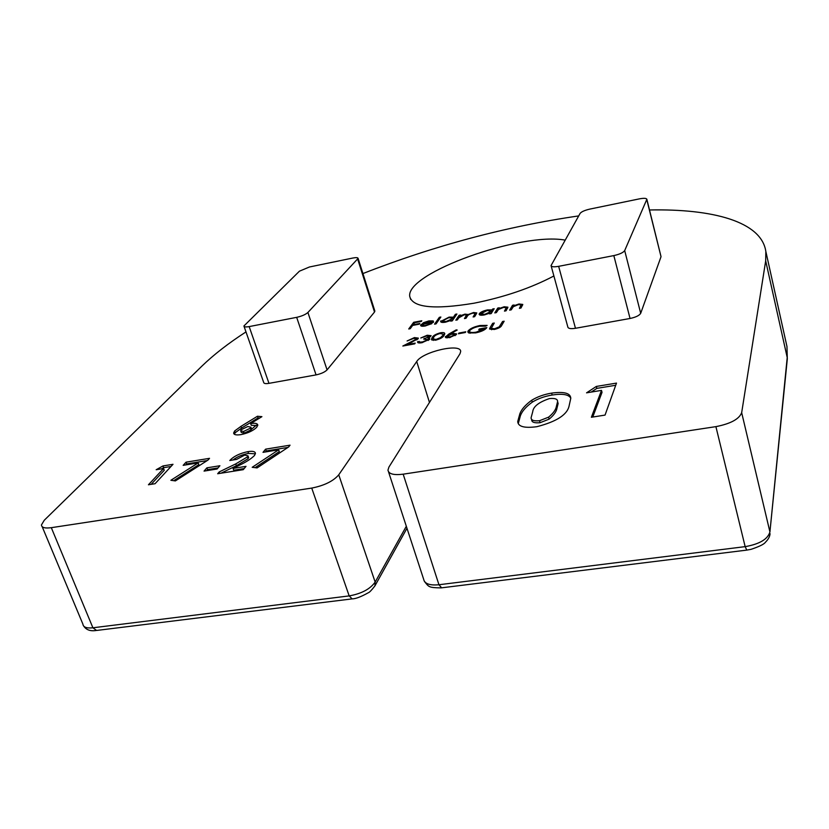 <?xml version="1.0" encoding="UTF-8"?>
<svg xmlns="http://www.w3.org/2000/svg" width="829" height="829" viewBox="0 0 829 829"><rect width="100%" height="100%" fill="white"/><g stroke="black" fill="none" stroke-linecap="round" stroke-linejoin="round"><path stroke-width="1.24" d="M244.669 455.111L236.555 459.411L229.788 460.499C233.685 456.302 239.726 453.349 247.912 451.639C252.741 450.893 255.249 451.484 255.415 453.411L254.493 455.515C251.021 458.924 245.881 462.23 239.053 465.411L233.084 468.416L246.006 466.354L243.27 469.67L217.664 473.742L219.208 471.929L235.737 463.908L247.488 456.862L247.985 455.815L244.669 455.111M183.168 465.338L186.048 462.167L209.53 458.333L207.975 460.095L175.375 480.924L170.878 480.271L198.193 462.893L183.168 465.338M240.99 426.344L257.456 416.251L261.912 416.655L250.638 423.578C255.125 422.894 257.498 423.391 257.778 425.07L256.721 427.256C253.291 430.676 248.016 433.132 240.918 434.624C236.244 435.318 233.819 434.779 233.633 433.007L234.638 430.976L240.99 426.344L241.602 428.044L258.057 417.94L257.456 416.251M479.991 325.507L487.141 325.403L485.462 326.17L479.494 326.232C474.716 327.227 471.463 328.698 469.722 330.626L469.504 331.331C469.991 332.553 472.25 332.812 476.281 332.118L484.768 328.616L478.799 329.714L479.245 328.989L486.82 327.6C485.183 329.911 481.473 331.662 475.68 332.875L468.768 332.937L467.794 331.901L468.105 330.947C470.136 328.553 474.095 326.74 479.991 325.507L480.167 326.118M448.852 334.056L456.219 329.88L457.193 330.035L450.665 333.735L452.53 333.331L456.592 333.9L456.396 334.47L449.422 337.672L445.308 337.061L448.852 334.056L449.1 334.875M426.717 335.952L420.78 337.983L427.204 335.237L431.153 335.693L427.961 337.952L429.432 338.211L429.598 339.279L421.93 342.698C419.132 343.185 417.661 342.957 417.547 342.025L419.163 341.372L419.826 342.108L422.479 341.952L427.982 339.631L423.66 339.113L429.443 336.408L426.717 335.952M509.659 310.139L512.519 305.279L514.084 304.979L513.576 305.849L519.016 303.984L522.788 304.43L520.995 308.015L519.41 308.315L521.161 304.958L518.394 304.626L513.286 306.73L511.244 309.839L509.659 310.139M492.633 309.01L494.188 308.72L491.193 313.58L489.618 313.88L490.146 313.03L484.354 314.937C481.193 315.466 479.452 315.248 479.131 314.284L479.338 313.631C480.737 312.015 483.483 310.771 487.566 309.891L492.084 309.901L492.633 309.01L493.068 310.533M455.39 314.295L456.914 314.015L452.302 320.844L450.758 321.134L451.339 320.284L445.587 322.17C442.551 322.678 440.883 322.471 440.593 321.538L449.1 317.103L453.432 317.186L455.39 314.295L455.805 315.662M425.505 325.393L431.95 323.538L425.267 325.963C422.313 326.481 420.759 326.274 420.593 325.331L423.464 322.699L428.925 320.896L433.204 320.916L433.349 322.357L422.303 324.429L422.106 324.958L425.66 325.89M586.559 392.842L596.331 386.438L616.496 383.102L605.046 415.091L591.378 417.256L601.502 390.386L586.559 392.842M558.653 266.337L575.471 328.284L630.05 318.481L613.833 255.591C619.667 254.275 623.294 252.607 624.693 250.586L646.858 199.281C646.382 198.162 643.895 198.027 639.387 198.867L589.844 209.095C584.735 210.286 581.492 211.716 580.113 213.385L551.057 265.57C551.472 266.886 554 267.135 558.653 266.337L613.833 255.591M575.471 328.284C570.87 328.999 568.331 328.605 567.865 327.113L551.13 265.86M660.951 256.358L646.796 199.644M624.693 250.586L640.693 313.31L660.941 256.949M640.693 313.31C639.366 315.517 635.822 317.248 630.05 318.481M553.896 275.974C530.892 288.077 504.291 297.155 474.084 303.196C433.764 309.87 412.303 307.559 409.702 296.264C406.314 272.762 521.203 231.913 565.129 240.12M51.305 527.679L92.91 627.791L349.175 595.906L311.735 488.084L51.305 527.679C44.911 528.529 41.626 527.617 41.45 524.933L44.269 520.249L201.685 366.325C213.613 354.76 228.379 343.289 245.985 331.911M311.735 488.084C324.284 485.587 333.289 481.162 338.75 474.81L375.164 582.072L406.324 526.27M403.174 474.178L438.955 584.746L745.157 546.643L715.904 426.634L403.174 474.178C393.754 475.349 388.687 474.001 387.962 470.136L388.925 467.069L459.96 353.807L460.675 351.506C461.1 342.854 422.541 351.714 416.718 361.527L338.75 474.81M715.904 426.634C730.639 423.743 739.24 419.08 741.675 412.655L769.923 531.949L787.218 357.527L765.685 260.855L741.675 412.655M362.926 273.56C434.272 245.674 506.198 226.452 578.694 215.913M649.501 209.975C712.764 208.659 761.405 221.602 765.83 251.384L765.685 260.855M249.166 326.595L268.969 383.35L316.067 374.895L296.678 317.341C301.818 316.181 305.559 314.554 307.911 312.471L358.107 258.41C357.9 257.529 356.118 257.404 352.771 258.047L309.435 266.99L299.424 271.187L243.913 325.994C244.058 326.989 245.819 327.186 249.166 326.595L296.678 317.341M268.969 383.35C265.643 383.889 263.881 383.589 263.684 382.459L244.058 326.408M374.781 310.865L374.511 312.036L357.703 259.187M307.911 312.471L327.072 369.879L374.511 312.036M327.072 369.879C324.823 372.117 321.144 373.786 316.067 374.895M531.721 400.252C537.327 396.78 543.969 394.397 551.637 393.112C564.124 391.402 570.507 393.133 570.787 398.303L569.191 405.485C567.606 414.5 556.819 421.567 536.86 426.697C524.374 428.355 518.001 426.624 517.731 421.505L519.856 413.764C521.482 409.329 525.441 404.821 531.721 400.252L532.27 402.158C537.876 398.687 544.508 396.303 552.176 395.018L551.637 393.112M408.728 328.978L413.671 322.294L421.795 320.761L421.298 321.445L414.666 322.688L413.153 324.74L419.816 323.486L419.319 324.17L412.645 325.424L410.241 328.698L408.728 328.978M434.541 324.16L439.349 317.32L440.862 317.03L436.075 323.87L434.541 324.16M455.826 320.181L459.1 315.3L460.634 315.02L460.074 315.859L464.996 314.118L468.219 314.543L473.587 312.512L476.789 312.916L474.654 316.668L473.1 316.958L475.224 313.372L472.934 313.155C469.597 314.036 467.701 315.103 467.245 316.377L466.002 318.284L464.447 318.574L466.592 314.999L464.333 314.771L458.748 317.828L457.37 319.901L455.826 320.181M494.778 312.916L497.752 308.046L499.317 307.756L498.789 308.626L504.208 306.761L507.918 307.196L506.042 310.813L504.457 311.103L506.301 307.735L503.576 307.404L498.467 309.497L496.353 312.616L494.778 312.916M413.816 338.325L407.101 340.978L414.407 337.59L418.355 338.118L418.127 338.719L407.091 344.615L415.184 343.133L414.666 343.869L402.842 346.025L416.531 339.061L413.816 338.325M435.463 340.222L431.381 339.382L432.158 337.558C433.039 335.641 435.836 334.056 440.541 332.771C443.349 332.356 444.758 332.657 444.769 333.672L444.075 335.372C443.142 337.31 440.272 338.926 435.463 340.222M458.458 333.766L458.934 333.04L465.763 331.787L465.297 332.512L458.458 333.766M490.115 327.569L492.685 323.32L494.291 323.03L491.234 328.398L494.633 328.75L499.245 326.844L502.561 321.497L504.167 321.206L501.68 325.445C501.017 327.092 498.55 328.439 494.291 329.476L489.535 328.999L490.115 327.569L490.602 329.217L491.286 328.077M156.173 469.732L163.002 465.929L173.012 464.302L155.054 483.721L148.432 484.768L163.582 468.52L156.173 469.732M204.048 471.1L206.898 467.836L219.903 465.743L217.094 469.007L204.048 471.1M263.011 452.344L265.601 449.163L290.046 445.173L288.658 446.945L257.083 467.919L252.192 467.297L278.658 449.795L263.011 452.344M552.176 395.018C562.663 393.423 568.86 394.5 570.787 398.252M518.301 423.526L520.415 415.702L519.856 413.764M520.415 415.702C522.042 411.257 525.99 406.738 532.27 402.158M531.524 419.122L531.669 419.619C531.524 422.189 534.322 423.225 540.062 422.697L549.119 419.142C553.192 415.806 555.699 412.614 556.642 409.567L558.124 403.516L557.751 402.179M556.093 407.609L557.585 401.568C557.73 399.07 555.026 398.065 549.472 398.573C538.86 402.138 533.275 406.521 532.715 411.733L531.109 417.661C530.954 420.23 533.752 421.246 539.492 420.728L548.56 417.174C552.632 413.837 555.14 410.645 556.093 407.609L556.642 409.567M549.119 419.142L548.56 417.174M540.062 422.697L539.492 420.728M591.212 392.076L596.859 388.376L596.331 386.438M596.859 388.376L615.719 385.267M592.766 417.039L602.03 392.335L601.502 390.386M414.044 323.528L413.671 322.294M413.329 325.289L413.153 324.74M430.976 324.087L430.8 323.507M421.329 326.077L420.873 324.595M421.412 326.108L422.22 325.331M423.64 323.269L423.464 322.699M432.334 322.191L433.349 322.357M433.546 322.035L433.204 320.916M422.894 323.797L432.251 321.921L428.572 321.476L425.08 322.522L423.049 324.294M439.743 318.626L439.349 317.32M451.546 320.978L451.339 320.284M441.266 322.212L440.852 320.833M441.442 322.274L442.334 321.465M452.696 318.44L453.753 318.699M453.846 318.554L453.432 317.186M452.416 318.688L452.603 318.149L448.717 317.694L442.199 321.03L446.054 321.559L452.416 318.688L452.831 320.067M459.567 316.854L459.1 315.3M465.152 314.647L464.996 314.118M466.748 315.538L467.857 315.559M473.742 313.03L473.587 312.512M475.39 313.922L476.406 313.953M475.691 315.072L475.224 313.372M467.059 316.668L466.592 314.999M490.353 313.735L490.146 313.03M479.722 314.927L479.338 313.631M479.97 315.02L480.872 314.201M491.359 311.207L492.488 311.486M492.519 311.424L492.084 309.901M491.131 311.445L487.214 310.471L480.758 313.787L484.789 314.326L491.131 311.445L491.566 312.968M498.001 310.015L497.752 308.046M498.934 309.144L498.789 308.626M504.353 307.279L504.208 306.761M506.426 308.15L507.576 308.222M506.592 309.88L506.301 307.735M512.426 307.818L512.519 305.279M513.731 306.388L513.576 305.849M519.161 304.502L519.016 303.984M521.286 305.373L522.457 305.455M520.964 308.025L521.628 306.575L521.161 304.958M414.604 338.211L414.407 337.59M416.769 338.978L417.868 339.03M407.277 345.216L407.091 344.615M411.868 342.356L411.702 341.838M416.79 339.869L416.531 339.061M427.391 335.838L427.204 335.237M429.671 336.626L430.489 336.657M429.298 339.631L428.458 339.579L427.961 337.952M429.702 339.102L429.432 338.211M417.899 342.636L417.598 341.652M420.085 342.937L419.826 342.108M422.655 342.553L422.479 341.952M428.23 340.439L427.982 339.631M424.365 338.999L424.179 338.387M429.681 337.175L429.443 336.408M432.064 340.222L432.655 339.185L432.158 337.558M432.655 339.185L433.039 338.657M440.727 333.393L440.541 332.771M442.852 336.812L443.08 334.191L444.593 334.429M443.567 336.056L443.474 335.476M443.577 335.818L443.08 334.191L440.106 333.486C436.458 334.522 434.334 335.786 433.733 337.268L433.028 338.843L436.013 339.476L440.624 337.558L442.499 335.652M440.841 338.284L440.624 337.558M436.199 340.077L436.013 339.476M456.406 330.481L456.219 329.88M450.831 334.315L450.665 333.735M452.727 333.973L452.53 333.331M454.986 334.75L456.105 334.833M445.878 337.693L445.505 336.481M446.251 337.807L447.1 337.071M454.779 334.802L451.722 334.118L446.955 336.564L449.992 336.926L454.779 334.802L455.038 335.662M450.168 337.517L449.992 336.926M459.121 333.641L458.934 333.04M469.504 331.331L470.084 333.268M476.457 332.719L476.281 332.118M485.006 329.414L484.768 328.616M479.431 329.6L479.245 328.989M468.478 332.802L468.105 330.947M468.592 332.595L469.556 331.538M493.151 324.916L492.685 323.32M494.809 329.372L494.633 328.75M499.483 327.642L499.245 326.844M503.037 323.144L502.561 321.497M258.057 417.94L259.591 418.075M257.695 425.66L251.249 425.277L250.638 423.578M234.317 434.199L235.26 432.676L234.638 430.976M235.26 432.676L241.602 428.044M240.804 431.101L241.291 432.448L244.172 433.173L251.011 429.888L251.384 428.541M250.399 428.168L250.897 427.184L247.83 426.52L241.198 429.733L240.679 430.738L243.56 431.463L250.399 428.168L251.011 429.888M244.172 433.173L243.56 431.463M161.531 468.862L163.665 467.67L163.002 465.929M163.665 467.67L171.002 466.468M151.179 484.333L164.246 470.271L163.582 468.52M185.81 464.903L186.701 463.919L186.048 462.167M186.701 463.919L207.24 460.572M173.717 480.675L198.846 464.654L198.193 462.893M206.628 470.685L207.561 469.618L206.898 467.836M207.561 469.618L218.006 467.939M232.928 459.991C237.187 456.738 242.4 454.541 248.555 453.411L247.912 451.639M248.555 453.411L255.373 453.846M244.182 468.561L233.747 470.23L233.084 468.416M219.758 473.411L219.208 471.929M220.939 473.224L236.389 465.711L248.13 458.655L247.488 456.862M248.13 458.655L248.482 457.225M265.425 451.95L266.233 450.955L265.601 449.163M266.233 450.955L287.943 447.411M255.063 467.66L279.29 451.598L278.658 449.795M770.048 533.648C769.892 536.487 768.338 539.368 765.385 542.301C764.12 544.197 759.354 546.539 751.095 549.326L746.805 550.104L745.157 546.643C759.54 544.114 767.789 539.213 769.923 531.949L787.312 358.916L786.959 346.501L785.799 341.268M256.337 425.122L250.969 429.774M249.311 431.256L247.684 432.748M429.463 402.438L416.718 361.527M388.5 471.774L423.66 579.284C424.593 583.782 429.691 585.595 438.955 584.746L441.639 587.823L746.577 550.135M42.186 526.695L82.89 624.113C83.263 627.211 86.599 628.434 92.91 627.791L96.578 630.465L351.589 598.952M374.946 585.854C371.599 590.207 369.361 592.517 368.242 592.776C361.05 596.807 355.693 598.839 352.149 598.88L349.175 595.906C361.475 593.709 370.138 589.098 375.164 582.072L374.946 585.854L406.977 528.27M475.235 315.766L474.81 314.305M466.509 317.507L466.085 316.087M506.291 310.398L505.835 308.813M521.182 307.642L520.726 306.025M500.447 326.958L500.084 325.704M236.389 465.711L235.737 463.908M787.312 358.916L786.959 346.501L765.83 251.384M410.666 299.393L409.702 296.264M441.142 587.885C428.427 587.688 428.945 587.005 424.396 581.388M95.832 630.558C90.32 631.315 86.33 629.885 83.853 626.289M646.858 199.281L661.003 256.534M358.107 258.41L374.884 311.176M517.731 421.505L518.301 423.464M557.585 401.568L558.124 403.516M422.168 325.144L422.51 326.253M452.603 318.149L453.069 319.704M442.199 321.03L442.634 322.45M491.276 310.948L491.742 312.554M480.758 313.787L481.172 315.217M416.676 338.688L417.008 339.724M419.267 341.776L419.629 342.957M428.106 339.289L428.427 340.315M429.536 336.159L429.816 337.102M433.111 339.113L433.515 340.429M454.893 334.45L455.225 335.538M446.986 336.698L447.349 337.89M491.276 328.553L491.628 329.755M233.633 433.007L233.923 433.816M250.897 427.184L251.508 428.894M247.985 455.815L248.627 457.608"/></g></svg>
